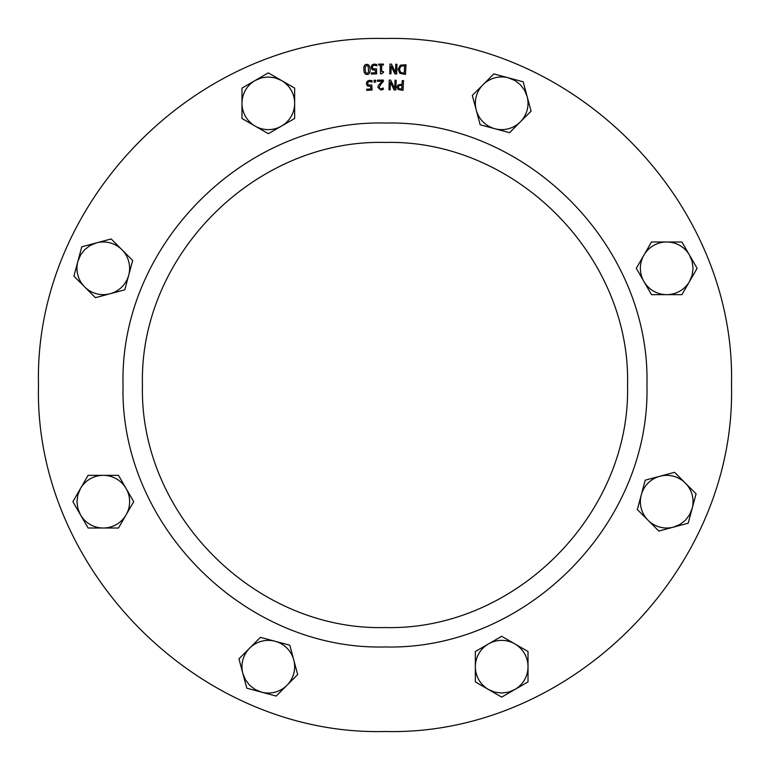 <?xml version="1.0" encoding="UTF-8"?>
<svg xmlns="http://www.w3.org/2000/svg" width="770" height="770" viewBox="0 0 770 770"><rect width="100%" height="100%" fill="white"/><g stroke="black" fill="none" stroke-linecap="round" stroke-linejoin="round"><path stroke-width="1.16" d="M627.55 385C630.89 514.61 514.61 630.89 385 627.55C255.39 630.89 139.11 514.61 142.45 385C139.11 255.39 255.39 139.11 385 142.45C514.61 139.11 630.89 255.39 627.55 385C630.89 514.61 514.61 630.89 385 627.55C255.39 630.89 139.11 514.61 142.45 385C139.11 255.39 255.39 139.11 385 142.45C514.61 139.11 630.89 255.39 627.55 385M689.516 281.483L681.912 294.65L666.714 294.65A26.334 26.334 0 0 0 689.516 281.483L692.143 275.131L693.048 268.316L692.143 261.492L689.516 255.149A26.334 26.334 0 0 0 666.714 241.982L681.912 241.982L697.12 268.316L689.516 281.483M651.507 294.65L643.903 281.483A26.334 26.334 0 0 0 666.714 294.65L651.507 294.65M636.299 268.316L643.903 255.149A26.334 26.334 0 0 0 643.903 281.483L636.299 268.316M651.507 241.982L666.714 241.982A26.334 26.334 0 0 0 643.903 255.149L651.507 241.982M488.517 689.516L475.35 681.912L475.35 666.714A26.334 26.334 0 0 0 488.517 689.516L494.869 692.143L501.684 693.048L508.508 692.143L514.851 689.516A26.334 26.334 0 0 0 528.018 666.714L528.018 681.912L501.684 697.12L488.517 689.516M475.35 651.507L488.517 643.903A26.334 26.334 0 0 0 475.35 666.714L475.35 651.507M501.684 636.299L514.851 643.903A26.334 26.334 0 0 0 488.517 643.903L501.684 636.299M528.018 651.507L528.018 666.714A26.334 26.334 0 0 0 514.851 643.903L528.018 651.507M80.484 488.517L88.088 475.35L103.286 475.35A26.334 26.334 0 0 0 80.484 488.517L77.857 494.869L76.952 501.684L77.857 508.508L80.484 514.851A26.334 26.334 0 0 0 103.286 528.018L88.088 528.018L72.88 501.684L80.484 488.517M118.493 475.35L126.097 488.517A26.334 26.334 0 0 0 103.286 475.35L118.493 475.35M133.701 501.684L126.097 514.851A26.334 26.334 0 0 0 126.097 488.517L133.701 501.684M118.493 528.018L103.286 528.018A26.334 26.334 0 0 0 126.097 514.851L118.493 528.018M281.483 80.484L294.65 88.088L294.65 103.286A26.334 26.334 0 0 0 281.483 80.484L275.131 77.857L268.316 76.952L261.492 77.857L255.149 80.484A26.334 26.334 0 0 0 241.982 103.286L241.982 88.088L268.316 72.88L281.483 80.484M294.65 118.493L281.483 126.097A26.334 26.334 0 0 0 294.65 103.286L294.65 118.493M268.316 133.701L255.149 126.097A26.334 26.334 0 0 0 281.483 126.097L268.316 133.701M241.982 118.493L241.982 103.286A26.334 26.334 0 0 0 255.149 126.097L241.982 118.493M365.163 69.531L365.683 72.476L367.165 73.4L368.551 72.293L368.224 66.422L366.713 65.46L365.336 66.567L365.163 69.531M367.223 74.469C365.134 74.594 364.008 72.977 363.844 69.608C363.632 66.191 364.566 64.449 366.645 64.391C368.753 64.247 369.879 65.864 370.033 69.252C370.255 72.678 369.321 74.42 367.223 74.469M378.667 65.113L378.657 64.122L383.393 64.064L383.402 65.055L381.641 65.075L381.718 71.572L383.479 71.552L383.489 72.447L381.497 73.824L380.495 73.833L380.39 65.094L378.667 65.113M367.463 86.009L366.347 83.728L367.078 81.35L369.408 80.273L371.977 80.696L372.045 82.063L369.446 81.399L368.079 82.063L367.665 83.66L368.291 85.037L371.804 85.066L372.064 90.052L366.741 90.331L366.684 89.195L370.755 88.983L370.62 86.404L367.463 86.009M377.416 81.283L377.396 80.157L383.373 80.07L383.393 81.447L381.092 83.814L379.225 87.299L379.716 88.511L380.909 88.887L383.287 88.011L383.316 89.397L380.832 90.013L377.906 87.395L378.378 85.441L382.17 81.216L377.416 81.283M399.014 88.627L401.786 89.137L401.988 85.278L399.014 85.701L398.388 87.116L399.014 88.627M398.08 89.455L397.05 87.077L398.003 84.969L402.046 84.18L402.238 80.561L403.528 80.629L403.018 90.321L398.08 89.455M388.985 89.792L389.235 80.09L390.679 80.128L394.76 88.598L394.972 80.234L396.175 80.263L395.924 89.965L394.096 89.917L390.39 82.14L390.188 89.82L388.985 89.792M374.076 82.13L374.018 80.273L375.567 80.224L375.635 82.082L374.076 82.13M400.718 72.467L404.231 73.237L404.635 65.777L400.939 66.22L399.428 69.242L400.718 72.467M399.822 73.343L398.08 69.156L400.284 65.2L405.983 64.738L405.453 74.42L399.822 73.343M389.755 73.785L390.005 64.083L391.458 64.122L395.52 72.601L395.742 64.237L396.945 64.266L396.694 73.968L394.856 73.92L391.16 66.143L390.958 73.814L389.755 73.785M372.18 69.743L371.101 67.442L371.872 65.075L374.22 64.045L376.78 64.507L376.828 65.883L374.239 65.171L372.863 65.806L372.42 67.404L373.017 68.78L376.53 68.877L376.703 73.872L371.381 74.055L371.342 72.909L375.414 72.775L375.327 70.186L372.18 69.743M38.5 385C33.726 570.156 199.844 736.274 385 731.5C570.156 736.274 736.274 570.156 731.5 385C736.274 199.844 570.156 33.726 385 38.5C199.844 33.726 33.726 199.844 38.5 385M646.954 385C650.563 245.024 524.976 119.437 385 123.046C245.024 119.437 119.437 245.024 123.046 385C119.437 524.976 245.024 650.563 385 646.954C524.976 650.563 650.563 524.976 646.954 385M121.91 249.692A26.334 26.334 0 0 0 96.471 242.877L90.119 245.505L84.671 249.692L80.484 255.149L77.857 261.492A26.334 26.334 0 0 0 110.11 293.745A26.334 26.334 0 0 0 121.91 249.692L132.661 260.443L124.788 289.818L95.422 297.682L73.92 276.18L81.793 246.814L111.159 238.941L121.91 249.692M249.692 648.09A26.334 26.334 0 0 0 242.877 673.529L245.505 679.881L249.692 685.329L255.149 689.516L261.492 692.143A26.334 26.334 0 0 0 293.745 659.89A26.334 26.334 0 0 0 249.692 648.09L260.443 637.339L289.818 645.212L297.682 674.578L276.18 696.08L246.814 688.207L238.941 658.841L249.692 648.09M648.09 520.308A26.334 26.334 0 0 0 673.529 527.123L679.881 524.495L685.329 520.308L689.516 514.851L692.143 508.508A26.334 26.334 0 0 0 659.89 476.255A26.334 26.334 0 0 0 648.09 520.308L637.339 509.557L645.212 480.182L674.578 472.318L696.08 493.82L688.207 523.186L658.841 531.059L648.09 520.308M520.308 121.91A26.334 26.334 0 0 0 527.123 96.471L524.495 90.119L520.308 84.671L514.851 80.484L508.508 77.857A26.334 26.334 0 0 0 476.255 110.11A26.334 26.334 0 0 0 520.308 121.91L509.557 132.661L480.182 124.788L472.318 95.422L493.82 73.92L523.186 81.793L531.059 111.159L520.308 121.91"/></g></svg>
